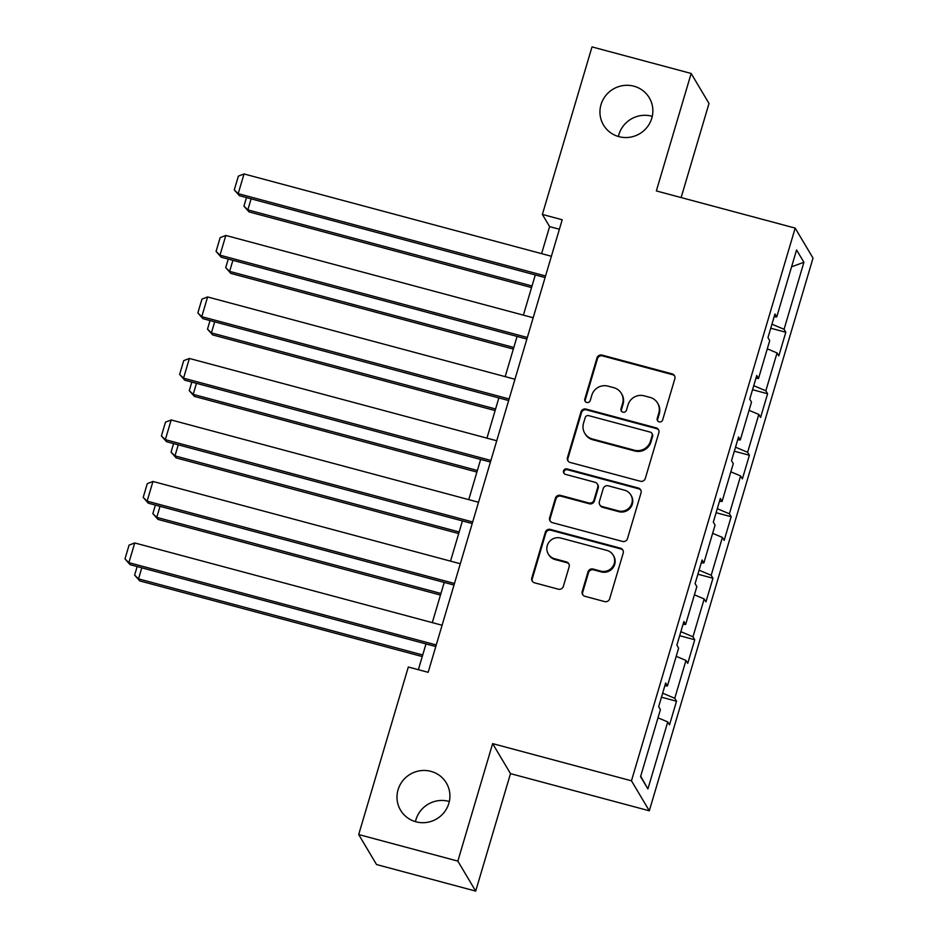 <?xml version="1.0" encoding="UTF-8"?>
<svg xmlns="http://www.w3.org/2000/svg" width="938" height="938" viewBox="0 0 938 938"><rect width="100%" height="100%" fill="white"/><g stroke="black" fill="none" stroke-linecap="round" stroke-linejoin="round"><path stroke-width="1.41" d="M659.133 421.866A2.861 2.791 -30.8 0 0 662.662 419.884L674.844 378.776A4.08 3.975 -30.8 0 0 672.089 373.863L602.02 355.092A4.08 3.975 -30.8 0 0 596.978 357.917L584.808 399.037A2.861 2.791 -30.8 0 0 586.731 402.472A2.861 2.791 -30.8 0 0 590.248 400.491L591.831 395.179A13.073 12.733 -30.8 0 1 607.953 386.128L613.792 387.687A13.073 12.733 -30.8 0 1 622.586 403.41L621.003 408.734A2.861 2.791 -30.8 0 0 622.926 412.169A2.861 2.791 -30.8 0 0 626.455 410.187L628.038 404.864A13.073 12.733 -30.8 0 1 644.16 395.824L649.999 397.384A13.073 12.733 -30.8 0 1 658.793 413.107L657.21 418.43A2.861 2.791 -30.8 0 0 659.133 421.866M430.917 771.353A26.639 25.947 -30.8 0 0 402.637 780.92A26.639 25.947 -30.8 0 0 400.561 810.198A26.639 25.947 -30.8 0 0 415.98 821.805A26.639 25.947 -30.8 0 0 444.26 812.238A26.639 25.947 -30.8 0 0 446.347 782.96A26.639 25.947 -30.8 0 0 430.917 771.353M449.314 801.498A26.639 25.947 -30.8 0 0 448.774 801.345A26.639 25.947 -30.8 0 0 415.428 821.653M633.877 86.19A26.639 25.947 -30.8 0 0 605.596 95.758A26.639 25.947 -30.8 0 0 603.509 125.047A26.639 25.947 -30.8 0 0 618.928 136.655A26.639 25.947 -30.8 0 0 647.208 127.087A26.639 25.947 -30.8 0 0 649.295 97.798A26.639 25.947 -30.8 0 0 633.877 86.19M652.262 116.347A26.639 25.947 -30.8 0 0 651.722 116.195A26.639 25.947 -30.8 0 0 618.388 136.502M582.228 591.409A4.08 3.975 -30.8 0 0 584.984 596.322L604.635 601.586A4.08 3.975 -30.8 0 0 609.677 598.749L623.207 553.092A4.08 3.975 -30.8 0 0 620.452 548.179L550.383 529.419A4.08 3.975 -30.8 0 0 545.341 532.245L531.823 577.902A4.08 3.975 -30.8 0 0 534.566 582.815L558.309 589.181A4.08 3.975 -30.8 0 0 563.351 586.344L569.143 566.81A4.08 3.975 -30.8 0 0 566.388 561.897L554.616 558.743A10.928 10.646 -30.8 0 1 549.152 541.965A10.928 10.646 -30.8 0 1 560.748 538.037L606.886 550.395A10.928 10.646 -30.8 0 1 612.35 567.173A10.928 10.646 -30.8 0 1 600.754 571.101L593.062 569.038A4.08 3.975 -30.8 0 0 588.02 571.863L582.228 591.409L582.721 592.218A4.08 3.975 -30.8 0 0 582.885 594.927M492.638 743.623L457.85 861.107L358.691 834.55L376.537 864.543L475.695 891.1L510.495 773.627L649.307 810.795L631.462 780.803L492.638 743.623L510.495 773.627M681.129 197.566L709.011 103.45L691.154 73.457L656.354 190.93L795.178 228.098L631.462 780.803M691.154 73.457L592.007 46.9L542.375 214.439L549.609 226.609L541.601 253.647M358.691 834.55L408.323 667.012L428.15 672.312L562.202 219.75L542.375 214.439M640.291 481.241A4.08 3.975 -30.8 0 0 645.321 478.415L658.851 432.746A4.08 3.975 -30.8 0 0 656.108 427.845L586.027 409.074A4.08 3.975 -30.8 0 0 580.985 411.899L567.467 457.556A4.08 3.975 -30.8 0 0 570.21 462.469L640.291 481.241M641.029 492.919L627.499 538.588A4.08 3.975 -30.8 0 1 622.469 541.414L552.388 522.642A4.08 3.975 -30.8 0 1 549.645 517.729L555.425 498.195A4.08 3.975 -30.8 0 1 560.467 495.37L588.888 502.979A4.08 3.975 -30.8 0 0 593.93 500.153L597.764 487.185A4.08 3.975 -30.8 0 0 595.02 482.273L565.438 474.347A2.861 2.791 -30.8 0 1 564.008 469.961A2.861 2.791 -30.8 0 1 567.044 468.93L638.286 488.006A4.08 3.975 -30.8 0 1 641.029 492.919M649.307 810.795L813.023 258.102L795.178 228.098M676.521 701.237L674.762 698.282L685.971 660.434L687.73 663.389L694.741 639.739L692.971 636.785L704.18 598.936L705.951 601.891L712.95 578.242L711.192 575.287L722.401 537.439L724.159 540.394L731.171 516.744L729.412 513.789L740.621 475.941L742.38 478.896L749.392 455.247L747.621 452.28L758.83 414.444L760.601 417.398L767.601 393.749L765.842 390.783L777.051 352.946L778.81 355.901L785.821 332.251L784.062 329.285L803.913 262.277L796.573 249.954L776.723 316.962L774.964 314.007L767.964 337.657L769.723 340.623L758.514 378.46L756.743 375.505L749.743 399.154L751.502 402.121L740.293 439.957L738.534 437.002L731.523 460.652L733.282 463.618L722.072 501.455L720.314 498.5L713.314 522.149L715.073 525.116L703.863 562.964L702.093 559.998L695.093 583.647L696.852 586.613L685.643 624.462L683.884 621.495L676.873 645.145L678.631 648.111L667.422 685.959L665.663 682.993L658.664 706.654L660.422 709.609L640.572 776.629L647.9 788.952L667.75 721.932L669.509 724.886L676.521 701.237L661.454 697.204M662.65 693.182L674.762 698.282M676.204 656.319L685.971 660.434M667.422 685.959L664.843 685.772M680.871 631.684L692.971 636.785M694.425 594.821L704.18 598.936M685.643 624.462L683.063 624.274M699.08 570.187L711.192 575.287M712.634 533.323L722.401 537.439M703.863 562.964L701.272 562.777M717.3 508.689L729.412 513.789M730.854 471.826L740.621 475.941M722.072 501.455L719.493 501.279M735.509 447.192L747.621 452.28M749.075 410.328L758.83 414.444M740.293 439.957L737.714 439.781M753.73 385.694L765.842 390.783M767.284 348.83L777.051 352.946M758.514 378.46L755.922 378.272M771.951 324.196L784.062 329.285M791.578 266.814L803.913 262.277M776.723 316.962L774.143 316.774M457.85 861.107L475.695 891.1M535.293 274.928L523.392 315.145M517.084 336.425L505.172 376.642M498.864 397.923L486.951 438.14M480.643 459.432L468.742 499.637M462.434 520.93L450.521 561.135M444.213 582.428L432.301 622.633M425.993 643.925L418.36 669.697M640.701 776.183L647.9 788.952M657.984 717.816L667.75 721.932M559.4 229.224L549.609 226.609M770.755 328.218L785.821 332.251M752.534 389.716L767.601 393.749M734.325 451.213L749.392 455.247M716.104 512.711L731.171 516.744M697.884 574.208L712.95 578.242M679.675 635.706L694.741 639.739M657.761 420.998A2.861 2.791 -30.8 0 1 657.69 419.239L659.273 413.916A13.073 12.733 -30.8 0 0 658.054 403.891L657.561 403.082M621.366 393.385L621.847 394.195A13.073 12.733 -30.8 0 1 623.067 404.219L621.484 409.543A2.861 2.791 -30.8 0 0 621.554 411.313M674.68 376.056A4.08 3.975 -30.8 0 0 672.581 374.672L602.501 355.901A4.08 3.975 -30.8 0 0 597.459 358.738L585.289 399.846A2.861 2.791 -30.8 0 0 585.347 401.616M658.687 430.038A4.08 3.975 -30.8 0 0 656.588 428.654L586.508 409.883A4.08 3.975 -30.8 0 0 581.478 412.708L567.947 458.377A4.08 3.975 -30.8 0 0 568.111 461.086M652.145 435.549A2.861 2.791 -30.8 0 0 650.222 432.113L588.712 415.64A2.861 2.791 -30.8 0 0 585.183 417.621L583.518 423.226A13.073 12.733 -30.8 0 0 592.312 438.949L634.358 450.205A13.073 12.733 -30.8 0 0 650.48 441.165L652.145 435.549L652.625 436.358A2.861 2.791 -30.8 0 0 652.356 434.165L651.875 433.356M584.737 433.25L585.218 434.06A13.073 12.733 -30.8 0 0 592.793 439.758L592.312 438.949M652.625 436.358L650.96 441.974A13.073 12.733 -30.8 0 1 634.838 451.014L592.793 439.758M597.389 484.055L597.869 484.864A4.08 3.975 -30.8 0 1 598.245 487.995L594.411 500.962A4.08 3.975 -30.8 0 1 589.369 503.788L560.947 496.179A4.08 3.975 -30.8 0 0 555.917 499.004L550.125 518.55A4.08 3.975 -30.8 0 0 550.289 521.258M640.865 490.211A4.08 3.975 -30.8 0 0 638.766 488.827L567.525 469.739A2.861 2.791 -30.8 0 0 564.055 473.491M618.377 510.87A10.928 10.646 -30.8 0 0 630.84 494.936A10.928 10.646 -30.8 0 0 624.509 490.175L608.258 485.814A4.08 3.975 -30.8 0 0 603.216 488.639L599.382 501.607A4.08 3.975 -30.8 0 0 602.126 506.52L618.377 510.87L618.857 511.679A10.928 10.646 -30.8 0 0 631.321 495.745L630.84 494.936M599.757 504.738L600.238 505.547A4.08 3.975 -30.8 0 0 602.606 507.329L602.126 506.52M618.857 511.679L602.606 507.329M613.206 555.155L613.687 555.964A10.928 10.646 -30.8 0 1 601.235 571.91L593.543 569.847A4.08 3.975 -30.8 0 0 588.501 572.672L582.721 592.218M548.296 553.983L548.777 554.792A10.928 10.646 -30.8 0 0 555.097 559.552L554.616 558.743M568.979 564.101A4.08 3.975 -30.8 0 0 566.88 562.706L555.097 559.552M623.043 550.383A4.08 3.975 -30.8 0 0 620.944 548.988L550.864 530.228A4.08 3.975 -30.8 0 0 545.822 533.054L532.303 578.711A4.08 3.975 -30.8 0 0 532.467 581.431M532.022 285.984L247.843 209.878L249.051 211.906L531.553 287.567M251.114 198.833L247.843 209.878L243.927 206.149L246.46 197.59M249.051 211.906L243.927 206.149M545.553 275.971L238.193 193.662L239.401 195.69L545.084 277.554M551.392 256.262L244.032 173.952L238.193 193.662L234.277 189.933L238.369 176.145L244.032 173.952M239.401 195.69L234.277 189.933M513.813 347.482L229.622 271.387L230.83 273.404L513.344 349.065M232.905 260.33L229.622 271.387L225.706 267.647L228.251 259.087M230.83 273.404L225.706 267.647M495.592 408.98L211.413 332.884L212.621 334.901L495.123 410.563M214.685 321.828L211.413 332.884L207.497 329.144L210.03 320.585M212.621 334.901L207.497 329.144M527.332 337.469L219.984 255.171L221.18 257.188L526.875 339.052M533.171 317.759L225.824 235.45L219.984 255.171L216.057 251.431L220.149 237.642L225.824 235.45M221.18 257.188L216.057 251.431M509.123 398.967L201.764 316.669L202.971 318.686L508.654 400.549M514.962 379.257L207.603 296.947L201.764 316.669L197.848 312.94L201.928 299.14L207.603 296.947M202.971 318.686L197.848 312.94M477.372 470.477L193.193 394.382L194.401 396.399L476.903 472.06M196.464 383.325L193.193 394.382L189.277 390.654L191.809 382.083M194.401 396.399L189.277 390.654M459.163 531.975L174.984 455.88L176.18 457.908L458.694 533.558M178.255 444.823L174.984 455.88L171.056 452.151L173.6 443.58M176.18 457.908L171.056 452.151M440.942 593.473L156.763 517.377L157.971 519.406L440.473 595.055M160.035 506.321L156.763 517.377L152.847 513.649L155.38 505.078M157.971 519.406L152.847 513.649M490.902 460.464L183.543 378.166L184.751 380.195L490.433 462.047M496.741 440.754L189.382 358.457L183.543 378.166L179.627 374.438L183.719 360.638L189.382 358.457M184.751 380.195L179.627 374.438M472.682 521.962L165.334 439.664L166.53 441.692L472.224 523.545M478.521 502.252L171.173 419.954L165.334 439.664L161.406 435.936L165.498 422.135L171.173 419.954M166.53 441.692L161.406 435.936M454.473 583.471L147.114 501.162L148.321 503.19L454.004 585.042M460.312 563.75L152.953 481.452L147.114 501.162L143.197 497.433L147.278 483.633L152.953 481.452M148.321 503.19L143.197 497.433M422.721 654.97L138.543 578.875L139.75 580.903L422.252 656.553M141.814 567.818L138.543 578.875L134.626 575.146L137.159 566.575M139.75 580.903L134.626 575.146M436.252 644.969L128.893 562.659L130.101 564.688L435.783 646.54M442.091 625.247L134.732 542.95L128.893 562.659L124.977 558.931L129.069 545.13L134.732 542.95M130.101 564.688L124.977 558.931M659.273 413.916L658.793 413.107M621.484 409.543L621.003 408.734M623.067 404.219L622.586 403.41M585.289 399.846L584.808 399.037M597.459 358.738L596.978 357.917M602.501 355.901L602.02 355.092M672.581 374.672L672.089 373.863M657.69 419.239L657.21 418.43M567.947 458.377L567.467 457.556M581.478 412.708L580.985 411.899M586.508 409.883L586.027 409.074M656.588 428.654L656.108 427.845M634.838 451.014L634.358 450.205M650.96 441.974L650.48 441.165M550.125 518.55L549.645 517.729M555.917 499.004L555.425 498.195M560.947 496.179L560.467 495.37M589.369 503.788L588.888 502.979M594.411 500.962L593.93 500.153M598.245 487.995L597.764 487.185M567.525 469.739L567.044 468.93M638.766 488.827L638.286 488.006M588.501 572.672L588.02 571.863M593.543 569.847L593.062 569.038M601.235 571.91L600.754 571.101M566.88 562.706L566.388 561.897M532.303 578.711L531.823 577.902M545.822 533.054L545.341 532.245M550.864 530.228L550.383 529.419M620.944 548.988L620.452 548.179"/></g></svg>
